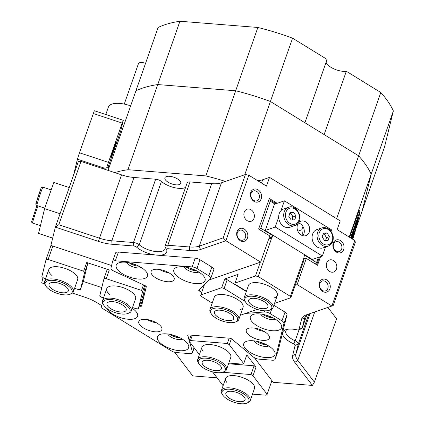 <?xml version="1.0" encoding="UTF-8"?>
<svg xmlns="http://www.w3.org/2000/svg" width="425" height="425" viewBox="0 0 425 425"><rect width="100%" height="100%" fill="white"/><g stroke="black" fill="none" stroke-linecap="round" stroke-linejoin="round"><path stroke-width="0.64" d="M308.454 314.128A25.442 10.588 -160.7 0 0 304.831 317.523A25.442 10.588 -160.7 0 0 304.709 317.927L302.233 328.031A5.089 2.12 19.3 0 1 302.207 328.111A5.089 2.12 19.3 0 1 301.352 328.838A5.089 2.12 19.3 0 1 301.33 328.849M244.274 229.086A6.742 5.429 -109.1 0 1 247.451 238.08A6.742 5.429 -109.1 0 1 240.221 240.656A6.742 5.429 -109.1 0 1 237.044 231.667A6.742 5.429 -109.1 0 1 244.274 229.086M239.822 239.647A5.217 4.197 70.9 0 0 243.1 240.098A5.217 4.197 70.9 0 0 245.708 235.769A5.217 4.197 70.9 0 0 242.957 230.695A5.217 4.197 70.9 0 0 239.684 230.244A5.217 4.197 70.9 0 0 237.07 234.573A5.217 4.197 70.9 0 0 239.822 239.647M326.724 279.868A6.742 5.429 -109.1 0 1 329.901 288.857A6.742 5.429 -109.1 0 1 322.676 291.438A6.742 5.429 -109.1 0 1 319.499 282.45A6.742 5.429 -109.1 0 1 326.724 279.868M322.277 290.429A5.217 4.197 70.9 0 0 325.55 290.881A5.217 4.197 70.9 0 0 328.164 286.546A5.217 4.197 70.9 0 0 325.412 281.478A5.217 4.197 70.9 0 0 322.134 281.026A5.217 4.197 70.9 0 0 319.526 285.356A5.217 4.197 70.9 0 0 322.277 290.429M340.489 240.571A6.742 5.429 -109.1 0 1 343.666 249.565A6.742 5.429 -109.1 0 1 336.435 252.142A6.742 5.429 -109.1 0 1 333.258 243.153A6.742 5.429 -109.1 0 1 340.489 240.571M336.037 251.133A5.217 4.197 70.9 0 0 339.315 251.584A5.217 4.197 70.9 0 0 341.923 247.249A5.217 4.197 70.9 0 0 339.171 242.181A5.217 4.197 70.9 0 0 335.899 241.729A5.217 4.197 70.9 0 0 333.285 246.059A5.217 4.197 70.9 0 0 336.037 251.133M258.033 189.789A6.742 5.429 -109.1 0 1 261.21 198.783A6.742 5.429 -109.1 0 1 253.98 201.36A6.742 5.429 -109.1 0 1 250.803 192.371A6.742 5.429 -109.1 0 1 258.033 189.789M253.587 200.35A5.217 4.197 70.9 0 0 256.859 200.802A5.217 4.197 70.9 0 0 259.468 196.472A5.217 4.197 70.9 0 0 256.721 191.399A5.217 4.197 70.9 0 0 253.443 190.947A5.217 4.197 70.9 0 0 250.835 195.277A5.217 4.197 70.9 0 0 253.587 200.35M247.217 220.681A6.359 5.121 70.9 0 0 251.207 221.234A6.359 5.121 70.9 0 0 254.394 215.953A6.359 5.121 70.9 0 0 251.037 209.769A6.359 5.121 70.9 0 0 247.047 209.217A6.359 5.121 70.9 0 0 243.86 214.498A6.359 5.121 70.9 0 0 247.217 220.681M329.667 271.463A6.359 5.121 70.9 0 0 333.662 272.016A6.359 5.121 70.9 0 0 336.844 266.735A6.359 5.121 70.9 0 0 333.492 260.552A6.359 5.121 70.9 0 0 329.497 259.999A6.359 5.121 70.9 0 0 326.315 265.28A6.359 5.121 70.9 0 0 329.667 271.463M172.927 335.043A6.359 2.646 -160.7 0 0 177.576 336.669M111.578 265.524L50.888 245.406L55.377 227.131L78.312 161.638L80.978 161.404L58.809 224.713L99.392 238.17A25.442 10.588 -160.7 0 0 111.796 240.789L133.487 242.516L155.656 179.207A5.089 2.12 19.3 0 1 161.431 181.486A15.263 6.354 -160.7 0 0 164.268 183.536A15.263 6.354 -160.7 0 0 185.571 187.404M245.427 174.51L248.816 175.222L225.882 240.72L200.472 249.523A27.986 11.65 19.3 0 1 189.736 250.458L168.045 248.731A2.545 1.057 -160.7 0 0 166.643 249.528A17.808 7.411 19.3 0 1 156.798 255.127A17.808 7.411 19.3 0 1 136.595 247.132A2.545 1.057 -160.7 0 0 133.71 245.99L133.487 242.516A5.089 2.12 19.3 0 1 139.257 244.8A15.263 6.354 -160.7 0 0 142.099 246.845A15.263 6.354 -160.7 0 0 165.059 248.928A15.263 6.354 -160.7 0 0 165.012 246.851A5.089 2.12 19.3 0 1 164.996 246.16A5.089 2.12 19.3 0 1 167.822 245.252L189.513 246.978A25.442 10.588 -160.7 0 0 199.272 246.128L223.258 237.819L245.427 174.51L225.462 181.427A134.831 56.127 -160.7 0 0 205.865 175.913L235.684 90.769L157.755 84.559A134.831 56.127 -160.7 0 0 135.936 90.769L108.056 170.383M168.119 182.203A8.394 3.496 -160.7 0 0 180.747 183.345A8.394 3.496 -160.7 0 0 177.533 178.941A8.394 3.496 -160.7 0 0 164.9 177.799A8.394 3.496 -160.7 0 0 168.119 182.203M244.758 174.739L270.406 101.485A134.831 56.127 -160.7 0 0 235.684 90.769L257.853 27.46A134.831 56.127 19.3 0 1 292.581 38.176L327.08 59.42L304.906 122.735L270.406 101.485L358.642 155.826L336.627 218.689M355.985 228.507L362.281 210.524L371.19 174.229A134.831 56.127 -160.7 0 0 358.642 155.826A134.831 56.127 19.3 0 1 371.19 174.229L349.191 237.044M287.252 329.354A15.263 6.354 -160.7 0 0 285.86 330.985A15.263 6.354 -160.7 0 0 295.178 340.829A5.089 2.12 19.3 0 1 298.308 344.027L295.827 354.126A25.442 10.588 -160.7 0 0 297.792 360.363L314.394 382.128L336.568 318.814L327.861 307.402M292.581 38.176L270.406 101.485A134.831 56.127 19.3 0 0 235.684 90.769L157.755 84.559L179.929 21.25A134.831 56.127 19.3 0 0 164.199 24.979A134.831 56.127 19.3 0 0 158.111 27.46L135.936 90.769A134.831 56.127 19.3 0 1 142.03 88.294A134.831 56.127 19.3 0 1 157.755 84.559L127.941 169.702A134.831 56.127 -160.7 0 0 114.761 172.603L80.978 161.404M314.394 382.128L312.402 385.427L294.812 362.371A27.986 11.65 19.3 0 1 292.65 355.513L295.131 345.408A2.545 1.057 -160.7 0 0 293.563 343.809A17.808 7.411 19.3 0 1 285.685 329.773A17.808 7.411 19.3 0 1 297.001 329.816A2.545 1.057 -160.7 0 0 298.616 329.821A2.545 1.057 -160.7 0 0 299.051 329.412L301.532 319.313A27.986 11.65 19.3 0 1 306.361 314.856A27.986 11.65 19.3 0 1 306.483 314.813L331.893 306.011L354.827 240.513L337.158 229.633L340.218 220.899L269.54 177.374L266.486 186.107L248.816 175.222M354.827 240.513L355.364 242.218L333.195 305.527L331.893 306.011L297.144 284.607L295.189 285.287M312.402 385.427L273.169 382.303L254.41 357.712M217.085 377.83L192.706 375.891L175.116 352.83A27.986 11.65 19.3 0 0 174.686 352.288M44.646 283.863L41.693 282.88L43.005 277.536M189.423 267.984A6.359 2.646 -160.7 0 0 194.002 269.588M131.793 263.394A6.359 2.646 -160.7 0 0 136.372 264.993M133.71 245.99L112.019 244.263A27.986 11.65 19.3 0 1 98.372 241.384L55.377 227.131L58.809 224.713M223.258 237.819L225.882 240.72L260.626 262.119L209.419 279.862M155.656 179.207L133.965 177.475A25.442 10.588 19.3 0 1 121.561 174.861L114.761 172.603M225.462 181.427L221.446 182.819A25.442 10.588 19.3 0 1 211.682 183.669L189.996 181.942L167.822 245.252L168.045 248.731M259.319 341.934A6.359 2.646 -160.7 0 0 263.93 343.549M265.907 315.09A6.359 2.646 -160.7 0 0 270.518 316.705M142.625 296.586L143.788 296.969M72.441 293.075L84.692 297.139A27.986 11.65 19.3 0 1 97.591 303.057L101.74 305.618M164.996 246.16L187.17 182.846A5.089 2.12 19.3 0 1 189.996 181.942M127.941 169.702L205.865 175.913M260.626 262.119L269.801 235.923L258.613 229.027L269.317 198.464L277.201 203.32M320.53 256.668L317.507 265.301L306.319 258.411L297.144 284.607M359.237 211.172A10.179 0.372 108.3 0 0 359.322 210.492A10.179 0.372 108.3 0 0 357.133 216.022L350.715 234.356A10.179 0.372 108.3 0 0 349.69 237.352M306.319 258.411L303.817 259.277M257.433 180.529A20.352 8.473 -160.7 0 0 262.671 179.754L269.54 177.374M101.479 168.199A20.352 8.473 -160.7 0 0 109.183 167.179M103.732 305.182A14.248 5.929 -160.7 0 0 114.623 312.402A14.248 5.929 -160.7 0 0 127.638 313.554A14.248 5.929 -160.7 0 0 130.098 311.286A14.248 5.929 -160.7 0 0 118.001 301.022A14.248 5.929 -160.7 0 0 103.068 302.324A14.248 5.929 -160.7 0 0 103.732 305.182L103.116 304.194A15.263 6.354 19.3 0 1 102.409 301.134A15.263 6.354 19.3 0 1 102.483 300.889A15.263 6.354 19.3 0 1 118.697 299.837A15.263 6.354 19.3 0 1 131.368 310.733A15.263 6.354 19.3 0 1 131.293 310.978L135.575 298.754A15.263 6.354 -160.7 0 0 122.687 287.513A15.263 6.354 -160.7 0 0 106.76 288.66A15.263 6.354 -160.7 0 0 110.001 294.812M45.815 285.983A14.248 5.929 -160.7 0 0 56.706 293.202A14.248 5.929 -160.7 0 0 69.721 294.355A14.248 5.929 -160.7 0 0 72.181 292.087A14.248 5.929 -160.7 0 0 60.084 281.823A14.248 5.929 -160.7 0 0 45.151 283.124A14.248 5.929 -160.7 0 0 45.815 285.983L45.204 284.989A15.263 6.354 19.3 0 1 44.492 281.929A15.263 6.354 19.3 0 1 44.567 281.685A15.263 6.354 19.3 0 1 60.78 280.633A15.263 6.354 19.3 0 1 73.451 291.529A15.263 6.354 19.3 0 1 73.376 291.778L77.658 279.549A15.263 6.354 -160.7 0 0 64.775 268.313A15.263 6.354 -160.7 0 0 48.848 269.461A15.263 6.354 -160.7 0 0 52.084 275.612M45.608 278.704L43.6 278.035L41.868 276.569L46.028 259.638L51 245.438M144.032 295.986L142.959 295.63M144.718 285.478L142.534 291.709L138.322 308.885L136.106 308.704L132.504 307.514M103.525 297.904L100.789 297.001L99.801 295.704L104.019 278.529L107.073 269.795L109.294 269.976L106.234 278.704L104.019 278.529M101.793 287.587L83.289 281.451M84.618 272.51L83.629 271.214L86.689 262.48L87.677 263.776L84.618 272.51L80.405 289.68L78.189 289.505L74.593 288.315M52.849 246.054L48.158 259.452L46.028 259.638M83.629 271.214L48.158 259.452M86.689 262.48L109.294 269.976M142.534 291.709L141.546 290.413L106.234 278.704M141.546 290.413L143.48 284.899M145.424 285.807L143.135 295.131L138.322 308.885M80.405 289.68L83.465 280.952L87.677 263.776M198.937 363.821A14.248 5.929 -160.7 0 0 217.318 372.688A14.248 5.929 -160.7 0 0 222.849 372.194A14.248 5.929 -160.7 0 0 222.317 364.496A14.248 5.929 -160.7 0 0 206.263 358.195A14.248 5.929 -160.7 0 0 198.937 363.821L198.326 362.828A15.263 6.354 19.3 0 1 197.689 359.523A15.263 6.354 19.3 0 1 206.173 356.803A15.263 6.354 19.3 0 1 220.888 361.749A15.263 6.354 19.3 0 1 226.504 369.617L230.786 357.388A15.263 6.354 -160.7 0 0 229.675 353.403A15.263 6.354 -160.7 0 0 214.386 345.18A15.263 6.354 -160.7 0 0 201.971 347.299A15.263 6.354 -160.7 0 0 203.081 351.284M222.631 394.878A14.248 5.929 -160.7 0 0 241.012 403.75A14.248 5.929 -160.7 0 0 246.537 403.251A14.248 5.929 -160.7 0 0 246.006 395.553A14.248 5.929 -160.7 0 0 229.952 389.257A14.248 5.929 -160.7 0 0 222.631 394.878L222.02 393.89A15.263 6.354 19.3 0 1 221.383 390.586A15.263 6.354 19.3 0 1 229.867 387.866A15.263 6.354 19.3 0 1 244.577 392.812A15.263 6.354 19.3 0 1 250.192 400.674L254.474 388.45A15.263 6.354 -160.7 0 0 253.369 384.466A15.263 6.354 -160.7 0 0 238.08 376.242A15.263 6.354 -160.7 0 0 225.664 378.362A15.263 6.354 -160.7 0 0 226.769 382.346M231.381 338.72L229.282 344.702L243.732 363.641L246.787 354.907L256.036 367.03L252.976 375.764L267.123 394.31L266.14 395.207L252.492 394.118M267.123 394.31L271.91 380.651M213.053 371.992L212.718 372.109L223.088 385.709M229.282 344.702L227.322 343.49L190.453 340.553L189.024 341.047L199.399 354.647M189.024 341.047L191.091 335.144M228.799 363.056L242.303 364.135L243.732 363.641M252.976 375.764L251.01 374.553L222.567 372.284M251.01 374.553L254.07 365.819L256.036 367.03M228.544 363.784L254.07 365.819M227.322 343.49L229.181 338.178M192.312 335.24L190.453 340.553M240.444 309.527A15.263 6.354 -160.7 0 0 243.073 307.317A15.263 6.354 -160.7 0 0 234.154 297.659A15.263 6.354 -160.7 0 0 216.888 295.019A15.263 6.354 -160.7 0 0 214.258 297.229L209.977 309.453A15.263 6.354 19.3 0 1 232.942 311.536A15.263 6.354 19.3 0 1 238.792 319.542A15.263 6.354 19.3 0 1 236.231 321.73L235.137 322.118A14.248 5.929 -160.7 0 0 232.066 312.603A14.248 5.929 -160.7 0 0 216.001 308.082A14.248 5.929 -160.7 0 0 211.23 313.746A14.248 5.929 -160.7 0 0 216.091 318.139A14.248 5.929 -160.7 0 0 235.137 322.118M274.672 297.67A15.263 6.354 -160.7 0 0 277.297 295.46A15.263 6.354 -160.7 0 0 268.377 285.802A15.263 6.354 -160.7 0 0 251.111 283.162A15.263 6.354 -160.7 0 0 248.487 285.372L244.205 297.596A15.263 6.354 19.3 0 1 267.166 299.673A15.263 6.354 19.3 0 1 273.015 307.684A15.263 6.354 19.3 0 1 270.454 309.873L269.36 310.261A14.248 5.929 -160.7 0 0 266.289 300.746A14.248 5.929 -160.7 0 0 250.224 296.225A14.248 5.929 -160.7 0 0 245.453 301.888A14.248 5.929 -160.7 0 0 250.32 306.282A14.248 5.929 -160.7 0 0 269.36 310.261M305.177 258.804L303.896 258.017M319.393 257.061L316.981 263.952L316.551 262.586L304.635 255.25L303.987 257.008M304.024 256.998L303.997 256.982A1.525 1.227 -109.1 0 0 303.928 257.747L290.397 296.374L258.203 276.547L255.489 275.974L260.302 262.23M274.991 204.085L270.273 201.179L260.796 228.252L272.707 235.588L272.096 237.336L270.959 237.729L269.487 236.826M268.712 239.031L271.729 237.915A1.525 1.227 70.9 0 0 272.122 237.352L272.096 237.336M271.729 237.915L258.203 276.547M315.392 263.999L316.551 262.586L318.357 257.423M302.058 235.466A10.683 8.601 70.9 0 0 301.771 229.813L302.935 226.493M268.712 200.186L269.748 199.83L276.059 203.713M204.42 284.66L200.823 294.918L221.691 287.688L224.751 278.954L238.106 274.327L235.052 283.055L255.489 275.974M303.928 257.747L303.721 260.913L290.828 297.739L290.397 296.374M274.518 303.386L290.828 297.739M256.652 309.219L256.509 309.628L256.615 309.203M240.295 315.249L256.509 309.628M272.122 237.352L268.913 238.462M245.193 301.474L224.108 288.485L221.691 287.688M200.823 294.918L200.573 295.949L212.197 303.11M235.052 283.055L234.797 284.091L246.426 291.252M301.771 229.813L297.877 231.163M224.751 278.954L227.163 279.751L224.108 288.485M227.163 279.751L246.319 291.55M268.499 200.802L270.273 201.179L269.748 199.83L268.712 200.196M259.638 229.659L260.796 228.252L259.016 227.874M270.959 237.729L272.707 235.588M316.981 263.952L315.924 264.329M102.452 302.712L101.527 306.494A5.089 2.12 -160.7 0 0 103.498 309.081L171.509 350.965A5.089 2.12 -160.7 0 0 176.333 352.564L189.678 353.627A5.089 2.12 -160.7 0 0 192.509 352.723A5.089 2.12 -160.7 0 0 192.53 352.638A5.089 2.12 -160.7 0 0 192.509 352.086L194.06 347.65M160.246 334.422A16.538 6.885 19.3 0 1 175.344 335.808A16.538 6.885 19.3 0 1 187.924 344.165A16.538 6.885 19.3 0 1 185.768 350.142A16.538 6.885 19.3 0 1 163.79 345.525A16.538 6.885 19.3 0 1 160.172 334.448A16.538 6.885 19.3 0 1 160.246 334.422M167.684 333.981A8.394 3.496 -160.7 0 0 173.926 338.459A8.394 3.496 -160.7 0 0 181.932 339.288A8.394 3.496 -160.7 0 0 182.346 339.113M132.239 308.284A16.538 6.885 19.3 0 1 136.882 312.731A16.538 6.885 19.3 0 1 134.725 318.707A16.538 6.885 19.3 0 1 118.936 317.071A16.538 6.885 19.3 0 1 106.654 308.237M264.308 329.03A16.538 6.885 19.3 0 1 253.125 314.489A16.538 6.885 19.3 0 1 267.601 315.61A16.538 6.885 19.3 0 1 280.872 324.206A16.538 6.885 19.3 0 1 264.308 329.03M260.631 314.017A8.394 3.496 -160.7 0 0 267.564 318.745A8.394 3.496 -160.7 0 0 275.294 319.154M257.72 355.874A16.538 6.885 19.3 0 1 246.532 341.333A16.538 6.885 19.3 0 1 261.014 342.454A16.538 6.885 19.3 0 1 274.284 351.05A16.538 6.885 19.3 0 1 257.72 355.874M254.044 340.861A8.394 3.496 -160.7 0 0 260.977 345.589A8.394 3.496 -160.7 0 0 268.706 345.998M263.155 314.426A8.394 3.496 -160.7 0 0 268.175 316.997A8.394 3.496 -160.7 0 0 273.073 317.9M266.486 344.744A8.394 3.496 19.3 0 1 261.587 343.841A8.394 3.496 19.3 0 1 256.567 341.27M146.242 271.772A16.538 6.885 19.3 0 1 146.752 272.505A16.538 6.885 19.3 0 1 137.61 278.975A16.538 6.885 19.3 0 1 117.427 269.471A16.538 6.885 19.3 0 1 119.005 262.788A16.538 6.885 19.3 0 1 133.423 263.888A16.538 6.885 19.3 0 1 146.242 271.772M126.512 262.315A8.394 3.496 -160.7 0 0 126.969 263.054A8.394 3.496 -160.7 0 0 133.822 267.16A8.394 3.496 -160.7 0 0 141.18 267.452M203.873 276.362A16.538 6.885 19.3 0 1 204.383 277.1A16.538 6.885 19.3 0 1 195.245 283.565A16.538 6.885 19.3 0 1 175.058 274.067A16.538 6.885 19.3 0 1 176.635 267.378A16.538 6.885 19.3 0 1 191.053 268.483A16.538 6.885 19.3 0 1 203.873 276.362M184.142 266.911A8.394 3.496 -160.7 0 0 184.599 267.644A8.394 3.496 -160.7 0 0 191.457 271.756A8.394 3.496 -160.7 0 0 198.81 272.048M129.035 262.724A8.394 3.496 -160.7 0 0 138.954 266.199M196.584 270.789A8.394 3.496 19.3 0 1 186.665 267.314M151.985 274.656A12.213 5.084 -160.7 0 0 164.22 281.238A12.213 5.084 -160.7 0 0 174.149 279.544A12.213 5.084 -160.7 0 0 173.267 276.351A12.213 5.084 -160.7 0 0 161.032 269.774A12.213 5.084 -160.7 0 0 151.103 271.469A12.213 5.084 -160.7 0 0 151.985 274.656M159.38 269.466A12.213 5.084 -160.7 0 0 168.932 272.813M115.558 253.056A5.089 2.12 19.3 0 1 115.579 252.971A5.089 2.12 19.3 0 1 118.41 252.067L115.35 260.796A5.089 2.12 -160.7 0 0 112.524 261.704A5.089 2.12 -160.7 0 0 112.498 261.789L110.973 268.005A5.089 2.12 -160.7 0 0 114.001 271.155L145.393 285.791A1.525 0.637 19.3 0 1 146.301 286.737L141.567 306.027A1.525 0.637 19.3 0 1 141.557 306.048A1.525 0.637 19.3 0 1 140.367 306.271L143.422 297.543A1.525 0.637 -160.7 0 0 143.639 297.574M200.048 288.846L199.304 290.96A1.525 0.637 19.3 0 1 198.719 290.158A1.525 0.637 19.3 0 1 198.794 290.047L210.481 278.842A5.089 2.12 -160.7 0 0 210.731 278.465A5.089 2.12 -160.7 0 0 208.781 275.798L196.961 268.515A5.089 2.12 -160.7 0 0 192.132 266.916L195.192 258.188A5.089 2.12 19.3 0 1 200.021 259.787L196.961 268.515M208.781 275.798L211.836 267.065L200.021 259.787M115.35 260.796L192.132 266.916M139.31 306.058L140.367 306.271M187.781 335.059L189.178 340.616M189.476 341.636L192.509 352.086M187.664 335.405A1.525 0.637 19.3 0 1 187.664 335.213A1.525 0.637 19.3 0 1 188.514 334.937L229.925 338.242A1.525 0.637 19.3 0 1 231.636 338.906L253.263 356.926A5.089 2.12 -160.7 0 0 258.968 359.152L272.313 360.214A5.089 2.12 -160.7 0 0 275.14 359.306A5.089 2.12 -160.7 0 0 275.166 359.226L278.221 350.492A5.089 2.12 19.3 0 1 278.2 350.577A5.089 2.12 19.3 0 1 278.168 350.652M283.942 323.462A5.089 2.12 -160.7 0 0 281.966 320.875L285.026 312.141A5.089 2.12 19.3 0 1 287.002 314.728L283.942 323.462L275.166 359.226M281.966 320.875L270.146 313.592A5.089 2.12 -160.7 0 0 264.292 311.987L264.706 310.813M245.533 313.432L264.292 311.987M199.304 290.96L201.694 292.432M256.62 339.097A12.213 5.084 -160.7 0 0 269.36 338.178A12.213 5.084 -160.7 0 0 259.053 329.189A12.213 5.084 -160.7 0 0 246.309 330.108A12.213 5.084 -160.7 0 0 256.62 339.097M140.914 319.775A12.213 5.084 -160.7 0 0 138.81 321.539A12.213 5.084 -160.7 0 0 145.95 329.269A12.213 5.084 -160.7 0 0 159.763 331.378A12.213 5.084 -160.7 0 0 161.861 329.614A12.213 5.084 -160.7 0 0 154.727 321.884A12.213 5.084 -160.7 0 0 140.914 319.775M211.836 267.065A5.089 2.12 19.3 0 1 213.791 269.737L210.731 278.465M285.026 312.141L273.865 305.267M287.002 314.728L278.221 350.492M142.37 297.325L143.422 297.543M118.41 252.067L195.192 258.188M254.586 328.105A12.213 5.084 -160.7 0 0 259.675 330.368A12.213 5.084 -160.7 0 0 264.143 331.447M170.207 334.385A8.394 3.496 -160.7 0 0 180.126 337.859M147.093 319.536A12.213 5.084 -160.7 0 0 156.644 322.883M226.504 369.617A15.263 6.354 19.3 0 1 223.943 371.801L222.849 372.194M215.741 370.621A10.179 4.234 19.3 0 1 205.928 367.322A10.179 4.234 19.3 0 1 202.188 362.079A10.179 4.234 19.3 0 1 207.841 360.267A10.179 4.234 19.3 0 1 217.653 363.566A10.179 4.234 19.3 0 1 221.393 368.804A10.179 4.234 19.3 0 1 215.741 370.621M131.293 310.978A15.263 6.354 19.3 0 1 128.732 313.161L127.638 313.554M106.93 303.604A10.179 4.234 19.3 0 1 106.978 303.439A10.179 4.234 19.3 0 1 117.789 302.738A10.179 4.234 19.3 0 1 126.236 310.006A10.179 4.234 19.3 0 1 126.188 310.17A10.179 4.234 19.3 0 1 115.377 310.872A10.179 4.234 19.3 0 1 106.93 303.604M245.453 301.888L244.843 300.9A15.263 6.354 19.3 0 1 244.205 297.596M264.01 301.538A10.179 4.234 19.3 0 1 267.909 306.877A10.179 4.234 19.3 0 1 252.599 305.49A10.179 4.234 19.3 0 1 248.699 300.151A10.179 4.234 19.3 0 1 264.01 301.538M211.23 313.746L210.614 312.757A15.263 6.354 19.3 0 1 209.977 309.453M229.782 313.395A10.179 4.234 19.3 0 1 233.681 318.734A10.179 4.234 19.3 0 1 218.376 317.348A10.179 4.234 19.3 0 1 214.476 312.008A10.179 4.234 19.3 0 1 229.782 313.395M73.376 291.778A15.263 6.354 19.3 0 1 70.816 293.962L69.721 294.355M49.013 284.405A10.179 4.234 19.3 0 1 49.061 284.24A10.179 4.234 19.3 0 1 59.872 283.539A10.179 4.234 19.3 0 1 68.319 290.806A10.179 4.234 19.3 0 1 68.271 290.966A10.179 4.234 19.3 0 1 57.46 291.667A10.179 4.234 19.3 0 1 49.013 284.405M250.192 400.674A15.263 6.354 19.3 0 1 247.632 402.863L246.537 403.251M239.429 401.678A10.179 4.234 19.3 0 1 229.622 398.379A10.179 4.234 19.3 0 1 225.877 393.141A10.179 4.234 19.3 0 1 231.535 391.324A10.179 4.234 19.3 0 1 241.342 394.623A10.179 4.234 19.3 0 1 245.087 399.867A10.179 4.234 19.3 0 1 239.429 401.678M362.281 210.524L384.45 147.215L393.359 110.914L371.19 174.229L362.281 210.524M326.103 62.204A12.718 5.297 19.3 0 0 334.007 68.908A12.718 5.297 19.3 0 0 346.317 71.267L324.142 134.582L358.642 155.826L380.816 92.517A134.831 56.127 19.3 0 1 393.359 110.914M179.929 21.25L257.853 27.46M346.317 71.267L380.816 92.517M114.405 146.45A8.649 0.313 -71.7 0 1 116.264 141.753A8.649 0.313 -71.7 0 1 112.678 153.473A8.649 0.313 -71.7 0 1 110.819 158.169A8.649 0.313 -71.7 0 1 114.405 146.45M73.413 175.626L77.44 159.21L79.475 152.782L94.334 110.723L123.293 120.323L122.198 123.085L93.24 113.486M79.475 152.782L108.433 162.382L122.198 123.085M123.293 120.323L120.684 131.107L107.892 167.641M108.433 162.382L106.638 167.933M105.793 114.522L108.407 107.063A20.352 8.473 19.3 0 1 130.65 105.873M124.27 104.093L138.433 63.66A6.359 2.646 19.3 0 1 145.541 63.346M69.233 187.558L53.794 182.437L44.62 208.638L38.542 233.415L52.684 238.101M60.058 213.754L44.62 208.638M50.341 192.307A9.669 0.351 108.3 0 0 48.078 198.767M351.183 238.271L353.547 230.764L351.098 238.218M356.623 223.64L355.04 228.459L356.623 223.64L356.166 223.322M355.534 226.451L357.393 220.554L355.571 226.424M356.506 222.849L357.871 218.593L356.506 222.849M356.32 223.237L356.517 222.796M357.319 220.001L358.254 217.069L357.287 219.996M351.942 238.738L355.831 222.875L357.898 216.984L356.91 216.654M352.697 239.201A10.179 0.372 108.3 0 0 355.89 228.9L359.943 212.378A10.179 0.372 108.3 0 0 360.087 211.453A10.179 0.372 108.3 0 0 357.898 216.984M357.834 217.531L358.015 217.037M355.247 228.443L356.182 225.51L355.22 228.432M354.795 229.829L355.73 227.317L354.795 229.829M355.024 229.314L354.891 229.627M353.892 233.176L355.188 229.553L353.892 233.176M353.255 235.785L354.546 232.162L353.244 235.779M352.442 239.047L353.908 234.77L352.538 239.105M352.516 239.089L353.388 236.486L352.447 239.158M355.018 224.071L355.348 222.716L354.891 224.028L355.374 224.188L351.82 238.664M355.374 224.188L351.783 234.446A10.179 0.372 108.3 0 0 350.598 237.91M351.31 238.351L352.782 233.883L351.199 238.282M351.533 238.489L352.15 236.507L351.369 238.383M351.65 238.558L351.873 237.756L351.587 238.521M355.348 222.716L355.831 222.875M358.477 216.086L357.993 215.911M357.292 219.273L357.993 217.228L357.51 217.069M357.744 217.797L357.34 219.151M357.983 217.303L357.77 217.807M357.122 220.134L358.195 217.239L357.733 216.947M357.68 218.429L357.133 220.139M358.195 217.239L357.712 218.439M357.186 219.188L357.68 219.364M355.725 225.67L355.257 225.516M355.608 226.87L354.822 229.388L356.123 225.675L355.661 225.388M356.123 225.675L355.64 226.881M298.472 222.987A7.634 6.147 -109.1 0 1 303.864 233.931A7.634 6.147 -109.1 0 1 302.892 235.742M309.283 232.05A7.634 6.147 70.9 0 0 307.785 223.784A7.634 6.147 70.9 0 0 300.895 221.212A7.634 6.147 70.9 0 0 297.505 224.798A7.634 6.147 70.9 0 0 299.003 233.065A7.634 6.147 70.9 0 0 305.894 235.636A7.634 6.147 70.9 0 0 309.283 232.05M280.967 210.683L284.421 200.818L331.537 229.835L331.038 231.264M325.507 247.053L322.362 256.031L275.251 227.014L278.704 217.148M275.251 227.014L265.269 230.472L312.38 259.489L322.362 256.031M265.269 230.472L274.438 204.276L284.421 200.818M288.533 207.283C296.576 203.75 304.263 218.912 297.096 224.262L294.865 225.553L289.871 227.279A9.669 7.783 -109.1 0 1 279.932 222.073A9.669 7.783 -109.1 0 1 281.451 210.226A9.669 7.783 -109.1 0 1 283.544 209.015L288.533 207.283A9.669 7.783 -109.1 0 0 286.439 208.494A9.669 7.783 -109.1 0 0 284.92 220.347A9.669 7.783 -109.1 0 0 294.865 225.553A9.669 7.783 -109.1 0 0 296.953 224.342M289.77 213.366L290.743 213.297L293.138 216.909L292.203 219.964M289.733 213.483A3.814 3.071 -109.1 0 1 291.943 215.103A3.814 3.071 -109.1 0 1 292.549 218.838A3.814 3.071 -109.1 0 1 291.933 219.985M288.83 216.421L290.015 212.558L293.595 212.309L295.991 215.921L294.807 219.783L291.226 220.033L288.83 216.421M290.743 213.297L293.595 212.309M293.138 216.909L295.991 215.921M323.138 234.042A3.814 3.071 -109.1 0 1 325.391 235.769A3.814 3.071 -109.1 0 1 326.055 237.628A3.814 3.071 -109.1 0 1 325.885 239.509L325.545 240.486M328.238 246.107L323.244 247.839A9.669 7.783 -109.1 0 1 312.173 238.919A9.669 7.783 -109.1 0 1 316.917 229.569L321.906 227.837A9.669 7.783 -109.1 0 0 317.167 237.187A9.669 7.783 -109.1 0 0 328.238 246.107C331.904 244.545 333.556 241.384 333.2 236.619C331.436 229.755 327.67 226.828 321.906 227.837M323.17 233.952L324.238 233.92L326.538 237.617L325.885 239.509A3.814 3.071 -109.1 0 1 325.343 240.492M327.091 232.932L329.391 236.629L328.084 240.417L324.477 240.518L322.182 236.826L323.489 233.033L327.091 232.932L324.238 233.92M326.538 237.617L329.391 236.629M299.051 329.412L302.233 328.031L306.776 315.058L302.207 328.111M161.431 181.486L139.257 244.8L136.595 247.132M112.019 244.263L111.796 240.789L133.965 177.475M189.736 250.458L189.513 246.978L211.682 183.669M301.532 319.313L304.709 317.927L304.991 317.124M292.65 355.513L295.827 354.126L310.027 313.586M308.821 314.001L298.308 344.027L295.131 345.408M98.372 241.384L121.561 174.861M200.472 249.523L199.272 246.128L221.446 182.819M294.812 362.371L297.792 360.363L314.744 311.95M293.563 343.809L295.178 340.829L299.088 329.651M166.643 249.528L165.012 246.851M262.671 179.754L261.518 183.048M271.325 238.112L268.722 239.015M271.655 309.299L270.146 313.592M104.523 168.194L77.44 159.21M38.027 205.923A9.669 0.351 108.3 0 0 35.073 214.28A9.669 0.351 108.3 0 0 32.528 223.077L40.433 225.702M36.678 202.523A8.394 0.308 -71.7 0 1 36.911 200.451A8.394 0.308 -71.7 0 1 40.662 189.375M42.171 188.78A9.669 0.351 108.3 0 0 38.638 199.012A9.669 0.351 108.3 0 0 36.832 205.525C35.753 204.802 35.557 203.878 36.247 202.757L40.683 189.311C41.034 187.59 41.778 186.878 42.92 187.175A9.669 0.351 108.3 0 0 42.171 188.78M351.783 234.446L350.795 234.122M296.974 223.051A8.394 6.758 70.9 0 0 297.654 211.645A8.394 6.758 70.9 0 0 287.847 209.291A8.394 6.758 70.9 0 0 287.167 220.697A8.394 6.758 70.9 0 0 296.974 223.051M318.92 236.911A8.394 6.758 70.9 0 0 326.873 244.959A8.394 6.758 70.9 0 0 332.653 236.539A8.394 6.758 70.9 0 0 324.695 228.491A8.394 6.758 70.9 0 0 318.92 236.911M298.616 329.821L301.352 328.838M194.214 347.852L192.509 352.723M112.524 261.704L115.579 252.971M278.2 350.577L275.14 359.306M201.971 347.299L197.689 359.523M106.76 288.66L102.483 300.889M277.297 295.46L273.015 307.684M243.073 307.317L238.792 319.542M48.848 269.461L44.567 281.685M225.664 378.362L221.383 390.586M32.528 223.077C31.652 222.307 31.36 221.802 31.657 221.558L36.932 205.562M44.79 208.165L36.832 205.525M51.181 189.911L42.92 187.175M360.087 211.453L358.987 211.087M356.873 221.074L356.389 220.915M356.341 223.247L355.858 223.088M357.159 221.446L356.676 221.287M356.899 222.498L356.416 222.339M355.985 224.671L355.507 224.512M355.534 226.504L355.05 226.339M355.242 227.699L354.758 227.54M354.801 229.516L354.317 229.357M355.034 229.245L354.551 229.086M355.528 228.076L355.045 227.917M354.014 232.693L353.531 232.533M353.558 234.558L353.074 234.398M353.765 233.708L353.281 233.548M353.377 235.301L352.893 235.142M352.92 237.161L352.437 237.001M353.127 236.316L352.644 236.157M352.734 237.904L352.256 237.745M352.484 238.924L352.001 238.765"/></g></svg>

